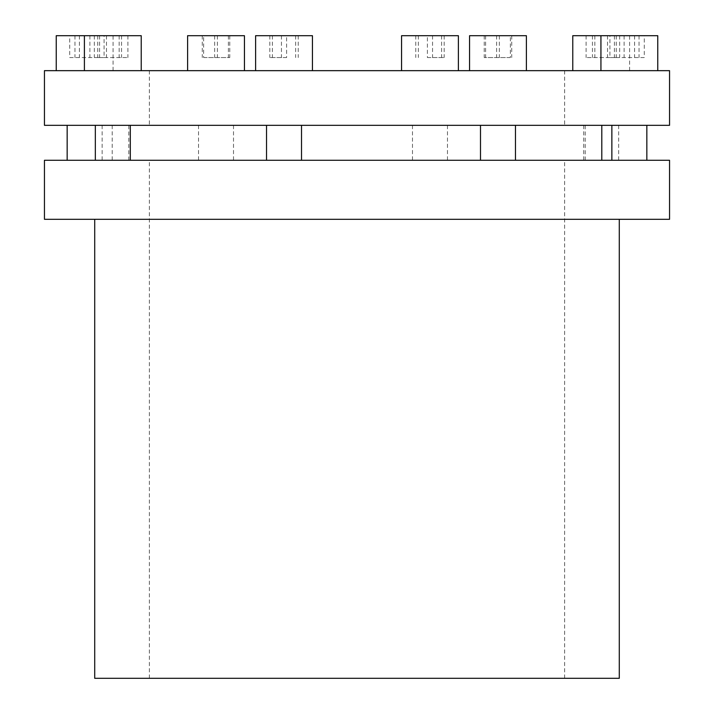 <?xml version="1.0" encoding="UTF-8"?>
<svg xmlns="http://www.w3.org/2000/svg" width="714" height="714" viewBox="0 0 714 714"><rect width="100%" height="100%" fill="white"/><g stroke="black" fill="none" stroke-linecap="round" stroke-linejoin="round"><path stroke-width="0.54" stroke-dasharray="3.57 2.68" d="M669.553 125.316L44.446 125.316M44.446 70.668L669.553 70.668M536.821 70.668L149.36 70.668L536.821 70.668M177.179 125.316L564.64 125.316L177.179 125.316M224.767 125.316L198.537 125.316L224.767 125.316M200.875 160.284L233.505 160.284L200.875 160.284M191.414 70.668L244.438 70.668L191.414 70.668M187.603 35.7L244.438 35.7M425.446 125.316L447.464 125.316L425.446 125.316M413.085 160.284L447.464 160.284L413.085 160.284M586.042 125.316L618.672 125.316L586.042 125.316M592.441 160.284L618.672 160.284L592.441 160.284M612.46 125.316L646.839 125.316L612.46 125.316M633.871 160.284L611.862 160.284L633.871 160.284M489.233 125.316L515.463 125.316L489.233 125.316M513.125 160.284L480.495 160.284L513.125 160.284M288.554 125.316L266.536 125.316L288.554 125.316M300.915 160.284L266.536 160.284L300.915 160.284M127.958 125.316L95.328 125.316L127.958 125.316M121.558 160.284L95.328 160.284L121.558 160.284M101.54 125.316L67.161 125.316L101.54 125.316M80.129 160.284L102.138 160.284L80.129 160.284M402.526 70.668L458.388 70.668L402.526 70.668M401.563 35.7L458.388 35.7M586.97 70.668L629.596 70.668L586.97 70.668M572.771 35.7L657.764 35.7M636.701 70.668L600.938 70.668L636.701 70.668M522.586 70.668L469.562 70.668L522.586 70.668M469.562 35.7L526.396 35.7M311.474 70.668L255.612 70.668L311.474 70.668M255.612 35.7L312.437 35.7M127.03 70.668L84.404 70.668L127.03 70.668M56.236 35.7L141.229 35.7M77.299 70.668L113.062 70.668L77.299 70.668M357 125.316L112.196 125.316L357 125.316M44.446 160.284L669.553 160.284M242.903 160.284L585.185 160.284L242.903 160.284M242.903 125.316L585.185 125.316L242.903 125.316M669.553 219.296L44.446 219.296M619.288 678.3L94.712 678.3M253.175 678.3L564.64 678.3L253.175 678.3M460.825 160.284L149.36 160.284L460.825 160.284M427.4 57.557L444.188 57.557L427.4 57.557L427.4 35.7L444.188 35.7L427.4 35.7M415.762 35.7L415.762 57.557M418.342 35.7L418.342 57.557M432.55 35.7L432.55 57.557M444.188 35.7L444.188 57.557M441.609 35.7L441.609 57.557M609.917 57.557L586.105 57.557L616.262 57.557L609.917 57.557L609.917 35.7L616.262 35.7L586.105 35.7L609.917 35.7M594.833 35.7L594.833 57.557M586.105 35.7L586.105 57.557M592.45 35.7L592.45 57.557M607.534 35.7L607.534 57.557M616.262 35.7L616.262 57.557M644.269 57.557L614.424 57.557L644.269 57.557L644.269 35.7L614.424 35.7L644.269 35.7M634.585 35.7L634.585 57.557M619.663 35.7L619.663 57.557M614.424 35.7L614.424 57.557M624.116 35.7L624.116 57.557M639.039 35.7L639.039 57.557M510.349 57.557L484.235 57.557L510.349 57.557L510.349 35.7L484.235 35.7L510.349 35.7M511.724 35.7L511.724 57.557M499.354 35.7L499.354 57.557M485.609 35.7L485.609 57.557M484.235 35.7L484.235 57.557M496.605 35.7L496.605 57.557M286.6 57.557L269.812 57.557L286.6 57.557L286.6 35.7L269.812 35.7L286.6 35.7M298.238 35.7L298.238 57.557M295.658 35.7L295.658 57.557M281.45 35.7L281.45 57.557M269.812 35.7L269.812 57.557M272.391 35.7L272.391 57.557M104.083 57.557L127.895 57.557L97.738 57.557L104.083 57.557L104.083 35.7L97.738 35.7L127.895 35.7L104.083 35.7M119.167 35.7L119.167 57.557M127.895 35.7L127.895 57.557M121.55 35.7L121.55 57.557M106.466 35.7L106.466 57.557M97.738 35.7L97.738 57.557M69.731 57.557L99.576 57.557L69.731 57.557L69.731 35.7L99.576 35.7L69.731 35.7M79.415 35.7L79.415 57.557M94.337 35.7L94.337 57.557M99.576 35.7L99.576 57.557M89.884 35.7L89.884 57.557M74.961 35.7L74.961 57.557M203.651 57.557L229.765 57.557L203.651 57.557L203.651 35.7L229.765 35.7L203.651 35.7M202.276 35.7L202.276 57.557M214.646 35.7L214.646 57.557M228.391 35.7L228.391 57.557M229.765 35.7L229.765 57.557M217.395 35.7L217.395 57.557M601.804 160.284L357 160.284L601.804 160.284M564.64 70.668L564.64 125.316M233.505 125.316L233.505 160.284M412.487 125.316L412.487 160.284M583.695 125.316L583.695 160.284M102.138 125.316L102.138 160.284M629.596 70.668L629.596 35.7M112.196 125.316L112.196 160.284M128.815 160.284L128.815 125.316M149.36 678.3L149.36 160.284M564.64 678.3L564.64 160.284M585.185 160.284L585.185 125.316M113.062 70.668L113.062 35.7M618.672 125.316L618.672 160.284M447.464 125.316L447.464 160.284M198.537 125.316L198.537 160.284M149.36 70.668L149.36 125.316"/><path stroke-width="1.07" d="M44.446 125.316L669.553 125.316L669.553 70.668L44.446 70.668L44.446 125.316M244.438 70.668L244.438 35.7L187.603 35.7L187.603 70.668M458.388 70.668L458.388 35.7L401.563 35.7L401.563 70.668M657.764 70.668L657.764 35.7L572.771 35.7L572.771 70.668M526.396 70.668L526.396 35.7L469.562 35.7L469.562 70.668M312.437 70.668L312.437 35.7L255.612 35.7L255.612 70.668M141.229 70.668L141.229 35.7L56.236 35.7L56.236 70.668M357 160.284L44.446 160.284L44.446 219.296L669.553 219.296L669.553 160.284L357 160.284M94.712 219.296L94.712 678.3L619.288 678.3L619.288 219.296M611.862 125.316L611.862 160.284M480.495 125.316L480.495 160.284M301.513 125.316L301.513 160.284M130.305 125.316L130.305 160.284M84.404 70.668L84.404 35.7M601.804 125.316L601.804 160.284M600.938 70.668L600.938 35.7M67.161 125.316L67.161 160.284M95.328 125.316L95.328 160.284M266.536 125.316L266.536 160.284M515.463 125.316L515.463 160.284M646.839 125.316L646.839 160.284"/></g></svg>

